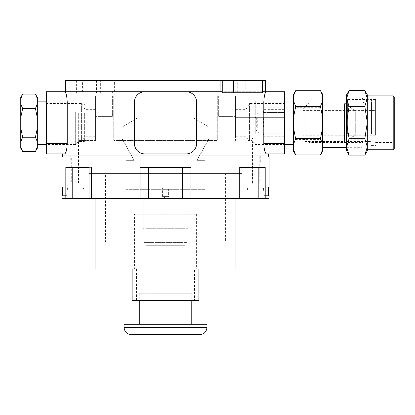 <?xml version="1.0" encoding="UTF-8"?>
<svg xmlns="http://www.w3.org/2000/svg" width="415" height="415" viewBox="0 0 415 415"><rect width="100%" height="100%" fill="white"/><g stroke="black" fill="none" stroke-linecap="round" stroke-linejoin="round"><path stroke-width="0.31" stroke-dasharray="2.08 1.56" d="M235.45 136.281L235.45 109.347L235.45 136.281L246.028 136.281L246.028 109.347L246.028 136.281L248.419 140.426M249.436 140.426L249.436 103.439L249.436 140.426C248.092 140.426 248.092 140.426 249.436 140.426C248.092 140.426 248.092 140.426 249.436 140.426L252.17 140.426C252.662 142.77 252.662 142.77 252.17 140.426C252.662 142.77 252.662 142.77 252.17 140.426L249.436 140.426M235.45 95.881L235.45 140.426L235.45 95.881L235.45 116.599L235.45 95.881L235.45 116.599L235.45 95.881L217.315 95.881L217.315 140.426L113.715 140.426L217.315 140.426L113.715 140.426L217.315 140.426L217.315 95.881L235.45 95.881M95.585 136.281L95.585 109.347L95.585 136.281L85.008 136.281L85.008 109.347L85.008 136.281L82.616 140.426M95.585 95.881L95.585 140.426L78.866 140.426L95.585 140.426L95.585 95.881L95.585 116.599L95.585 95.881L113.715 95.881L113.715 140.426L113.715 95.881L95.585 95.881M81.599 140.426L81.599 103.439L81.599 140.426C82.943 140.426 82.943 140.426 81.599 140.426C82.943 140.426 82.943 140.426 81.599 140.426L78.866 140.426L78.492 142.189L78.866 140.426L81.599 140.426M284.659 122.814L284.659 142.189L284.659 122.814M46.371 142.189L46.371 103.439L46.371 142.189L78.492 142.189L78.492 182.906L252.543 182.906L78.492 182.906M159.194 95.881L171.836 95.881L159.194 95.881L159.194 92.768L171.836 92.768L159.194 92.768M217.315 95.881L113.715 95.881L217.315 95.881M227.991 116.599L218.663 116.599L235.45 116.599L218.663 116.599L227.991 116.599L227.991 95.881L227.991 116.599M223.846 116.599L232.135 116.599L223.846 116.599L232.135 116.599L223.846 116.599L223.846 100.02L232.135 100.02L223.846 100.02L232.135 100.02L232.135 116.599L232.135 100.02L223.846 100.02L223.846 116.599M103.044 116.599L112.366 116.599L95.585 116.599L112.366 116.599L103.044 116.599L103.044 95.881L103.044 116.599M98.9 116.599L107.189 116.599L98.9 116.599L107.189 116.599L98.9 116.599L98.9 100.02L107.189 100.02L98.9 100.02L107.189 100.02L107.189 116.599L107.189 100.02L98.9 100.02L98.9 116.599M263.94 117.637L263.94 127.996L263.94 117.637L284.659 117.637L235.253 117.637L284.659 117.637L284.659 109.347L263.805 109.347C263.743 111.272 263.401 112.309 262.768 112.455L284.659 112.455L262.768 112.455M263.805 109.347L263.805 102.095L284.659 102.095L284.659 109.347M284.659 102.095L284.659 91.736M284.659 153.898L284.659 127.996L235.253 127.996L284.659 127.996L284.659 117.637M71.292 182.906L259.743 182.906L71.292 182.906L71.292 157.005L259.743 157.005L71.292 157.005M46.371 153.898L46.371 91.736M255.433 117.637C256.678 114.26 258.172 112.532 259.904 112.455M263.805 102.095C264.137 95.746 265.035 92.291 266.497 91.736L144.794 91.736A10.359 10.359 0 0 0 134.434 102.095C135.103 95.746 138.553 92.291 144.794 91.736L112.481 91.736L112.481 92.768L100.363 92.768L100.363 80.339L265.491 80.339M262.373 91.736L112.481 91.736M262.768 133.174L284.659 133.174L262.768 133.174C263.401 133.324 263.743 134.356 263.805 136.281L263.805 143.538C264.137 149.888 265.035 153.337 266.497 153.898L268.604 153.898M259.904 133.174C258.172 133.096 256.678 131.368 255.433 127.996M257.305 127.996L263.525 127.996L257.305 127.996L257.305 117.637L263.525 117.637L257.305 117.637M46.371 102.095L67.23 102.095C66.898 95.746 66.001 92.291 64.538 91.736L222.238 91.736M67.23 102.095L67.23 143.538C66.898 149.888 66.001 153.337 64.538 153.898L62.432 153.898M144.794 91.736C138.553 92.291 135.103 95.746 134.434 102.095L134.434 143.538C135.103 149.888 138.553 153.337 144.794 153.898L186.236 153.898L144.794 153.898C138.553 153.337 135.103 149.888 134.434 143.538A10.359 10.359 0 0 0 144.794 153.898L186.236 153.898A10.359 10.359 0 0 0 196.596 143.538C195.932 149.888 192.477 153.337 186.236 153.898C192.477 153.337 195.932 149.888 196.596 143.538L196.596 102.095C195.932 95.746 192.477 92.291 186.236 91.736C192.477 92.291 195.932 95.746 196.596 102.095L196.596 143.538L196.596 102.095A10.359 10.359 0 0 0 186.236 91.736M247.911 91.736L247.911 92.768L222.238 92.768M62.432 155.967L62.432 157.005L268.604 157.005L62.432 157.005M85.812 91.736L85.812 92.768L112.481 92.768M245.789 80.339L262.373 80.339L245.789 80.339L245.789 91.736M114.602 91.736L114.602 80.339M257.845 80.339L257.845 92.768L247.911 92.768M87.918 91.736L87.918 80.339L65.539 80.339M100.363 80.339L87.918 80.339M76.376 80.339L76.376 92.768L85.812 92.768M237.712 92.768L251.801 92.768L237.712 92.768L237.712 80.339L251.801 80.339L237.712 80.339M257.845 92.768L262.373 92.768M82.419 92.768L96.508 92.768L82.419 92.768L82.419 80.339L96.508 80.339L82.419 80.339M76.376 92.768L100.363 92.768M102.137 80.339L102.137 92.768M195.045 241.961L135.99 241.961L195.045 241.961L195.045 268.894L135.99 268.894L195.045 268.894M135.99 241.961L135.99 268.894M105.426 241.961L225.604 241.961L105.426 241.961L105.426 173.579L225.604 173.579L225.604 241.961M235.964 188.083L95.066 188.083L235.964 188.083L235.964 198.443M95.066 188.083L95.066 198.443M95.066 268.894L235.964 268.894M256.906 188.083L74.129 188.083L256.906 188.083L256.906 183.938L74.129 183.938L74.129 188.083M74.129 183.938L256.906 183.938M78.798 183.938L252.232 183.938L78.798 183.938L78.798 161.15L252.232 161.15L78.798 161.15M252.232 161.15L252.232 183.938M225.604 173.579L105.426 173.579M89.163 161.15L241.872 161.15L89.163 161.15L89.163 173.579L241.872 173.579L89.163 173.579M241.872 161.15L241.872 173.579M162.789 196.373L168.625 196.373L162.789 196.373M168.246 188.083L162.41 188.083L168.246 188.083M92.996 188.083L238.039 188.083L92.996 188.083L92.996 198.443L238.039 198.443L92.996 198.443M238.039 188.083L238.039 198.443M70.872 198.443L64.035 198.443L70.872 198.443L70.872 192.228L67.111 192.228L70.872 192.228M267.001 198.443L260.163 198.443L267.001 198.443L267.001 195.335L263.924 195.335L263.924 192.228L260.163 192.228L263.924 192.228L263.582 192.228L263.582 187.051L268.432 187.051L263.582 187.051M65.824 198.443L65.824 167.364L91.248 167.364L91.445 198.443L61.913 198.443M91.248 198.443L269.117 198.443M61.913 155.967L269.117 155.967M241.987 198.443L241.987 167.364L265.206 167.364L239.59 167.364L265.206 167.364L265.206 198.443M239.787 167.364L239.787 198.443M140.099 198.443L140.099 167.364L190.936 167.364L190.936 198.443M70.721 155.967L260.314 155.967L70.721 155.967L70.721 162.182L260.314 162.182L70.721 162.182M67.453 187.051L62.603 187.051L67.453 187.051L67.111 195.335L62.603 195.335L67.111 195.335L64.035 195.335L67.111 195.335L67.111 192.228L67.453 192.228M267.001 195.335L263.924 195.335L268.432 195.335L263.924 195.335L263.924 192.228L263.582 192.228M260.314 155.967L260.314 162.182M91.248 167.364L72.205 167.364L89.049 167.364L89.049 198.443M190.936 167.364L148.674 167.364L190.936 167.364M64.035 195.335L64.035 198.443M260.163 192.228L260.163 198.443M83.451 188.083L247.579 188.083L83.451 188.083L83.451 189.951L247.579 189.951L83.451 189.951M247.579 188.083L247.579 189.951M257.938 162.182L73.092 162.182L257.938 162.182L257.938 189.951L73.092 189.951L257.938 189.951M73.092 162.182L73.092 189.951M185.199 228.696L145.831 228.696L185.199 228.696L185.199 245.275L145.831 245.275L185.199 245.275M145.831 228.696L145.831 245.275M187.793 228.696L143.242 228.696L187.793 228.696L187.793 189.328L143.242 189.328L187.793 189.328M204.886 124.682L204.886 117.844L193.489 117.844L204.886 117.844L204.886 124.682L193.489 117.844L209.03 127.166L193.489 117.844L137.541 117.844L122.005 127.166L122.005 138.563L134.123 160.32L126.15 160.32L134.123 160.32L126.15 160.32L126.15 124.682L122.005 127.166L122.005 138.563L126.15 146.002L126.15 117.844L137.541 117.844L126.15 124.682L126.15 117.844L137.541 117.844L122.005 127.166L122.005 138.563L134.123 160.32L126.15 160.32L126.15 146.002L134.123 160.32L122.005 138.563L122.005 127.166L137.541 117.844L193.489 117.844L209.03 127.166L204.886 124.682L204.886 146.002L204.886 124.682M204.886 160.32L204.886 146.002L209.03 138.563L209.03 127.166L209.03 138.563L209.03 127.166L209.03 138.563L196.907 160.32L204.886 160.32L204.886 146.002L209.03 138.563L196.907 160.32L204.886 146.002L196.907 160.32L204.886 160.32L196.907 160.32L204.886 160.32L204.886 189.328L204.886 160.32M126.15 189.328L126.15 160.32L126.15 189.328L204.886 189.328L126.15 189.328M143.242 189.328L143.242 228.696M198.878 268.894L132.157 268.894L198.878 268.894M132.157 300.496L198.878 300.496M134.434 268.894L196.596 268.894L134.434 268.894L134.434 214.192L196.596 214.192L134.434 214.192M136.509 300.496L194.526 300.496L136.509 300.496L136.509 268.894L194.526 268.894L194.526 300.496M194.526 268.894L136.509 268.894M154.899 242.578L176.136 242.578L154.899 242.578L154.899 268.894L176.136 268.894L154.899 268.894M176.136 242.578L176.136 268.894M143.865 242.578L187.17 242.578L143.865 242.578L143.865 214.192L187.17 214.192L187.17 242.578M187.17 214.192L143.865 214.192M196.596 214.192L196.596 268.894M139.264 324.302L191.772 324.302L139.264 324.302M124.075 324.302L206.955 324.302M155.003 245.275L176.033 245.275L155.003 245.275L155.003 293.223L176.033 293.223L155.003 293.223M176.033 245.275L176.033 293.223M139.264 293.223L191.772 293.223L139.264 293.223L139.264 300.496M191.772 293.223L191.772 300.496M20.75 97.395L20.75 98.614L22.649 94.101M20.75 98.614L20.75 103.875L22.649 108.388L20.75 117.461L20.75 141.655L22.649 137.095L20.75 128.028M20.75 103.875L20.75 117.461M20.75 141.655L20.75 148.233M20.75 146.967L22.649 151.527M37.324 128.028L37.324 141.655L35.425 137.095L37.324 128.028L37.324 103.875L35.425 108.388L22.649 108.388M37.324 117.461L35.425 108.388M37.324 97.395L37.324 98.614L35.425 94.101M37.324 148.233L37.324 146.967L35.425 151.527M37.324 111.936L37.324 144.467L37.324 111.936M37.324 103.875L37.324 98.614M37.324 146.967L37.324 141.655M35.425 137.095L22.649 137.095M75.66 111.936L75.66 144.467L75.66 111.936M78.663 113.445L78.663 141.463L78.663 113.445M84.364 113.445L84.364 141.463L84.364 113.445M84.982 113.757L84.982 140.841L84.982 113.757M322.59 135.041L322.59 97.95L322.59 135.041M322.59 151.345L322.59 94.288M293.581 133.49L293.581 101.099L293.581 133.49M293.581 151.345L293.581 94.288M293.581 149.929L295.656 154.93M293.581 144.42L295.656 138.864L320.52 138.864L320.52 139.414L295.656 139.414M293.581 128.686L295.656 138.864M293.581 117.481L295.656 106.748L320.52 106.748L320.52 107.303L295.656 107.303M293.581 101.571L295.656 106.748M293.581 95.881L295.656 90.698L320.52 90.698L322.59 95.881M322.59 149.929L320.52 154.93M322.59 144.42L320.52 139.414M322.59 128.686L320.52 138.864M322.59 117.481L320.52 107.303M322.59 101.571L320.52 106.748M361.963 135.041L361.963 97.95L361.963 135.041M255.251 133.49L255.251 101.099L255.251 133.49M364.033 134.019L364.033 100.02L364.033 134.019M252.144 131.965L252.144 104.207L252.144 131.965M364.033 133.002L364.033 102.095L364.033 133.002M252.144 130.709L252.144 106.759L252.144 130.709M362.995 132.494L362.995 103.133L362.995 132.494M253.176 130.201L253.176 107.791L253.176 130.201M309.123 132.494L309.123 103.133L309.123 132.494M303.941 130.201L303.941 107.791L303.941 130.201M305.15 110.38L305.15 141.463L305.15 110.38M303.08 114.524L303.08 135.249L303.08 114.524M375.601 110.385L375.601 135.249L375.601 110.385L355.297 110.385L355.297 135.249L355.297 110.385L346.592 105.203L346.592 140.426L346.592 105.203L346.592 140.426L346.592 105.203L354.882 110.385L354.882 135.249L354.882 110.385L346.592 110.385L346.592 135.249L346.592 110.385L346.592 135.249L346.592 110.385L344.523 110.385L344.523 141.463L344.523 104.165L344.523 135.249L344.523 110.385L344.523 135.249L344.523 110.385L303.08 110.385L305.15 104.165L344.523 104.165M344.523 119.266L344.523 141.982L344.523 119.266M346.592 119.266L346.592 141.982L346.592 119.266M371.456 134.019L371.456 100.02L371.456 134.019M375.601 134.019L375.601 100.02L375.601 134.019M371.456 131.986L371.456 104.165L371.456 131.986M346.592 131.986L346.592 104.165L346.592 131.986M364.816 90.517L367.311 98.723L367.311 94.843M367.311 98.723L364.816 106.935L367.311 123.084L367.311 98.723M367.311 150.79L367.311 147.175L364.915 154.94M364.816 139.232L367.311 147.175L367.311 123.084L364.816 139.232L349.093 139.232L346.592 123.084L349.093 106.935L346.592 98.723L349.093 90.517M346.592 150.79L346.592 94.843M348.989 154.94L346.592 147.175L349.093 139.232M364.816 106.935L349.093 106.935M367.311 149.753L367.311 95.881M346.592 134.787L346.592 98.469L346.592 134.787M393.213 149.753L393.213 95.881M347.63 134.273L347.63 99.507L347.63 134.273M394.25 148.715L394.25 96.913M375.601 134.273L375.601 99.507L375.601 134.273M394.25 133.002L394.25 102.095L394.25 133.002M375.601 132.494L375.601 103.133L375.601 132.494M393.213 132.494L393.213 103.133L393.213 132.494M263.805 143.538L284.659 143.538M263.805 136.281L284.659 136.281M267.903 117.637L267.903 127.996M46.371 143.538L67.23 143.538M235.253 117.637L235.253 127.996M256.698 117.637L256.698 127.996M258.83 167.364L258.83 198.443M182.361 167.364L182.361 198.443M148.674 167.364L148.674 198.443M72.205 167.364L72.205 198.443M124.075 327.409L206.955 327.409M235.45 109.347L246.028 109.347L249.436 103.439L284.659 103.439M95.585 109.347L85.008 109.347L81.599 103.439L46.371 103.439M252.543 182.906L252.543 142.189L284.659 142.189M112.366 95.881L112.366 116.599L112.366 95.881M218.663 95.881L218.663 116.599L218.663 95.881M171.836 92.768L171.836 95.881M263.94 127.996L284.659 127.996M259.743 157.005L259.743 182.906M268.604 155.967L268.604 157.005M263.525 117.637L263.525 127.996M71.852 80.339L71.852 92.768M251.801 80.339L251.801 92.768M96.508 80.339L96.508 92.768M165.518 198.168L162.41 196.373L162.41 188.083L162.41 196.373L165.518 198.168L168.625 196.373L168.625 188.083L168.625 196.373L165.518 198.168M239.59 167.364L239.59 198.443L239.59 167.364M91.445 167.364L91.445 198.443L91.445 167.364M84.982 104.788L84.364 104.165L78.663 104.165L75.66 101.161L46.371 101.161M84.982 140.841L84.364 141.463L78.663 141.463L75.66 144.467L46.371 144.467M346.592 147.678L361.963 147.678L364.033 145.608M346.592 97.95L361.963 97.95L364.033 100.02M252.144 141.422L255.251 144.529L284.659 144.529M252.144 104.207L255.251 101.099L284.659 101.099M252.144 138.875L253.176 137.837L303.941 137.837L309.123 142.501L362.995 142.501L364.033 143.538M252.144 106.759L253.176 107.791L303.941 107.791L309.123 103.133L362.995 103.133L364.033 102.095M375.601 135.249L355.297 135.249L346.592 140.426L354.882 135.249L303.08 135.249L305.15 141.463L344.523 141.463M344.523 141.982L346.592 141.982M344.523 103.646L346.592 103.646M371.456 145.608L375.601 145.608M371.456 100.02L375.601 100.02M346.592 141.463L371.456 141.463M346.592 104.165L371.456 104.165M375.601 99.507L347.63 99.507L346.592 98.469M375.601 146.127L347.63 146.127L346.592 147.164M375.601 142.501L393.213 142.501L394.25 143.538M375.601 103.133L393.213 103.133L394.25 102.095"/><path stroke-width="0.62" d="M263.805 143.538L263.805 102.095C264.137 95.746 265.035 92.291 266.497 91.736L284.659 91.736L284.659 153.898L266.497 153.898C265.035 153.337 264.137 149.888 263.805 143.538L284.659 143.538M46.371 153.898L46.371 102.095L67.23 102.095L67.23 143.538C66.898 149.888 66.001 153.337 64.538 153.898L46.371 153.898L62.432 153.898L62.432 155.967M67.23 102.095C66.898 95.746 66.001 92.291 64.538 91.736L46.371 91.736L46.371 102.095M284.659 91.736L262.373 91.736M268.604 155.967L268.604 153.898L284.659 153.898M46.371 91.736L222.238 91.736L222.238 92.768L262.373 92.768L262.373 80.339L265.491 80.339L265.491 91.736M220.132 91.736L220.132 80.339L222.248 80.339L222.248 92.768M65.539 91.736L65.539 80.339L220.132 80.339M144.794 91.736A10.359 10.359 0 0 0 134.434 102.095L134.434 143.538A10.359 10.359 0 0 0 144.794 153.898L186.236 153.898A10.359 10.359 0 0 0 196.596 143.538L196.596 102.095A10.359 10.359 0 0 0 186.236 91.736M222.248 80.339L233.453 80.339L233.453 92.768M262.373 80.339L233.453 80.339M235.964 198.443L235.964 268.894L95.066 268.894L95.066 198.443M269.117 195.335L268.432 195.335L269.117 195.335L269.117 198.443L265.206 198.443L265.206 167.364L239.787 167.364L239.787 198.443L61.913 198.443L61.913 195.335L62.603 195.335L61.913 195.335M258.83 167.364L258.83 198.443L265.206 198.443M258.83 198.443L239.787 198.443M61.913 187.051L62.603 187.051L61.913 187.051L61.913 155.967L269.117 155.967L269.117 187.051L268.432 187.051L268.432 195.335L268.432 187.051L269.117 187.051M62.603 187.051L62.603 195.335L62.603 187.051M89.049 198.443L89.049 167.364L65.824 167.364L65.824 198.443M91.248 167.364L91.248 198.443M190.936 198.443L190.936 167.364L140.099 167.364L140.099 198.443M239.787 167.364L241.987 167.364L241.987 198.443M198.878 268.894L198.878 300.496L132.157 300.496L132.157 268.894M124.075 327.409L206.955 327.409L206.955 324.302L124.075 324.302L124.075 327.409C124.505 331.813 126.923 334.231 131.327 334.661L199.703 334.661L131.327 334.661M139.264 300.496L139.264 324.302M191.772 300.496L191.772 324.302M22.623 94.153L20.75 98.661L20.75 97.395L22.623 94.153M20.75 103.973L22.649 108.533L20.75 117.606L20.75 98.661M20.75 128.173L22.649 137.246L20.75 141.759L20.75 117.606M20.75 147.014L22.649 151.527L20.75 148.233L20.75 141.759M35.425 94.101L37.324 98.661L37.324 97.395L35.425 94.101L22.649 94.101M35.425 108.533L37.324 117.606L37.324 103.973L35.425 108.533L22.649 108.533M35.425 137.246L37.324 141.759L37.324 128.173L35.425 137.246L22.649 137.246M35.425 151.527L37.324 148.233L37.324 147.014L35.425 151.527L22.649 151.527M37.324 98.661L37.324 103.973M37.324 117.606L37.324 128.173M37.324 141.759L37.324 147.014M293.581 149.753L295.656 154.925L293.581 151.345L293.581 95.704L295.656 90.698L320.52 90.698L322.59 94.288L322.59 151.345L320.52 154.93L295.656 154.93L320.52 154.93L322.59 149.753M322.59 95.704L320.52 90.698L295.656 90.698L293.581 94.288L293.581 95.704M293.581 128.147L295.656 138.885L320.52 138.885L320.52 138.325L295.656 138.325M293.581 144.057L295.656 138.885M293.581 116.947L295.656 106.764L320.52 106.764L320.52 106.214L295.656 106.214L295.656 106.764M293.581 101.208L295.656 106.214M322.59 116.947L320.52 106.764M322.59 101.208L320.52 106.214M322.59 128.147L320.52 138.325M322.59 144.057L320.52 138.885M364.915 90.693L367.311 94.843L367.311 98.459L364.816 90.517L349.093 90.517L346.592 98.459L349.093 106.396L346.592 122.544L349.093 138.693L346.592 146.905L349.093 155.111L346.592 150.79L346.592 94.843L348.989 90.693M364.816 106.396L367.311 98.459L367.311 122.544L364.816 106.396L349.093 106.396M364.816 138.693L367.311 122.544L367.311 146.905L364.816 138.693L349.093 138.693M364.816 155.111L367.311 146.905L367.311 150.79L364.816 155.111L349.093 155.111M367.311 136.058L367.311 149.753L393.213 149.753L393.213 95.881L367.311 95.881L367.311 136.058M393.213 95.881L394.25 96.913L394.25 148.715L393.213 149.753M263.805 102.095L284.659 102.095M46.371 143.538L67.23 143.538M72.205 167.364L72.205 198.443M148.674 167.364L148.674 198.443M182.361 167.364L182.361 198.443M206.955 327.409C206.53 331.813 204.113 334.231 199.703 334.661M46.371 101.161L37.324 101.161M46.371 144.467L37.324 144.467M295.656 154.93L320.52 154.93M322.59 147.678L346.592 147.678M322.59 97.95L346.592 97.95M284.659 144.529L293.581 144.529M284.659 101.099L293.581 101.099"/></g></svg>
